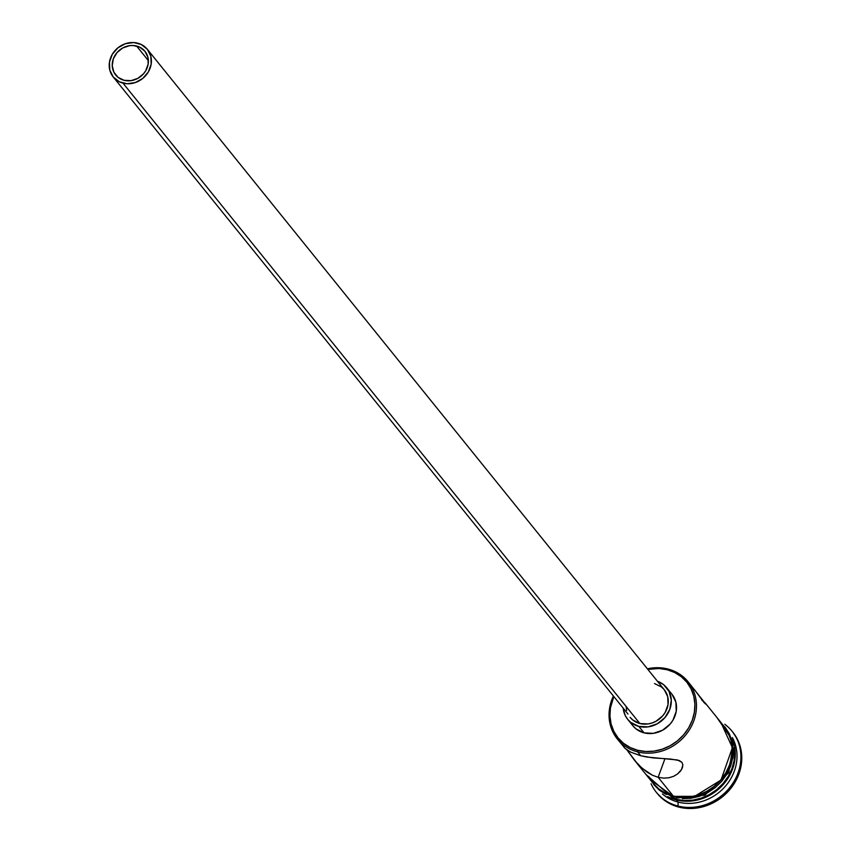 <?xml version="1.0" encoding="UTF-8"?>
<svg xmlns="http://www.w3.org/2000/svg" width="851" height="851" viewBox="0 0 851 851"><rect width="100%" height="100%" fill="white"/><g stroke="black" fill="none" stroke-linecap="round" stroke-linejoin="round"><path stroke-width="1.28" d="M617.358 739.019L625.177 748.486L630.899 752.22L640.739 755.741L637.601 751.858L637.676 750.284A44.241 39.699 141.1 0 1 613.677 696.99L610.433 707.851L609.933 715.989L611.071 723.893L613.794 731.264L618.007 737.828L623.538 743.306L630.176 747.518L637.676 750.284L645.739 751.507L654.057 751.125L662.312 749.167L670.184 745.71L677.375 740.87L683.608 734.86L688.64 727.882L692.288 720.223L694.395 712.159L694.895 704.032L693.756 696.118L691.033 688.746L686.821 682.194L681.289 676.705L674.652 672.492L667.152 669.726L667.918 669.014A45.497 40.827 -38.9 0 0 647.398 668.822A45.497 40.827 141.1 0 1 667.918 669.014A45.497 40.827 141.1 0 1 688.172 681.864A45.497 40.827 141.1 0 1 687.587 732.53A45.497 40.827 141.1 0 1 637.601 751.858A45.497 40.827 141.1 0 1 617.358 739.019A45.497 40.827 141.1 0 1 613.209 696.416A45.497 40.827 -38.9 0 0 637.601 751.858L640.739 755.741L646.771 757.018L677.566 759.975L681.896 762.326L682.874 764.9L681.555 769.538L677.587 773.942L673.747 776.25L669.099 777.729L663.823 778.144L658.142 777.303L664.929 758.752L658.142 777.303L652.377 775.208L641.888 768.091L634.335 760.049L626.815 749.795L637.431 763.677M647.856 669.397A44.241 39.699 141.1 0 1 667.152 669.726L659.089 668.514L647.856 669.397M136.585 46.007A18.828 16.892 141.1 0 1 144.957 51.326A18.828 16.892 141.1 0 1 144.723 72.292A18.828 16.892 141.1 0 1 124.033 80.292L118.023 77.324L113.874 72.197L112.236 65.697L113.343 58.804L117.034 52.581L122.746 47.954L129.607 45.656L133.15 45.497L139.777 47.188L144.947 51.315L147.904 57.24L148.17 64.07L145.723 70.761L143.585 73.729L137.873 78.345L131.011 80.654L124.033 80.292A18.828 16.892 141.1 0 1 115.662 74.973A18.828 16.892 141.1 0 1 115.896 54.007A18.828 16.892 141.1 0 1 136.585 46.007L148.382 60.634L136.585 46.007M639.878 723.531L122.991 83.143A21.966 19.711 141.1 0 1 113.215 76.952A21.966 19.711 141.1 0 1 113.491 52.485A21.966 19.711 141.1 0 1 137.628 43.156A21.966 19.711 141.1 0 1 147.404 49.358A21.966 19.711 141.1 0 1 147.127 73.814A21.966 19.711 141.1 0 1 122.991 83.143L639.878 723.531L632.857 720.074L630.112 717.35A21.966 19.711 -38.9 0 0 639.878 723.531A21.966 19.711 -38.9 0 0 664.003 714.202A21.966 19.711 -38.9 0 0 664.28 689.746L667.716 696.639L668.035 704.607L665.174 712.415L662.684 715.872L656.015 721.265L652.1 722.978L648.005 723.956L639.878 723.531M671.939 694.225L675.864 702.128L676.237 711.234L672.971 720.148L670.109 724.105L662.493 730.264L653.345 733.339L644.047 732.86L638.824 726.392A25.105 22.52 141.1 0 1 627.655 719.308A25.105 22.52 141.1 0 1 623.251 708.851L625.283 715.595L627.666 719.318L630.804 722.435L638.824 726.392L644.047 732.86L636.027 728.903L632.889 725.786A25.105 22.52 -38.9 0 0 644.047 732.86A25.105 22.52 -38.9 0 0 671.63 722.191A25.105 22.52 -38.9 0 0 671.95 694.235L666.727 687.768A25.105 22.52 141.1 0 1 666.407 715.723A25.105 22.52 141.1 0 1 638.824 726.392L648.122 726.871L657.27 723.797L664.897 717.638L669.811 709.33L671.29 700.15L669.099 691.48L663.578 684.64L657.429 681.257A25.105 22.52 141.1 0 1 666.727 687.768M648.728 776.506L653.057 783.25A45.497 40.827 -38.9 0 0 673.279 796.057A45.497 40.827 -38.9 0 0 723.265 776.729A45.497 40.827 -38.9 0 0 723.839 726.063L705.149 702.894L701.681 699.916L705.341 703.16L705.596 704.043L703.851 702.341L694.735 689.991M705.341 703.16L705.596 704.043M682.406 767.751L680.492 771.091L677.587 773.942L673.747 776.25L669.099 777.729L663.823 778.144L658.142 777.303L673.279 796.057L658.142 777.303L652.377 775.208L646.898 772.038L639.601 765.932M676.407 799.94L676.407 799.94A45.497 40.827 141.1 0 1 667.641 796.557A45.497 40.827 -38.9 0 0 676.407 799.94L678.151 802.099A45.497 40.827 141.1 0 1 662.461 793.972A45.497 40.827 -38.9 0 0 678.151 802.099L676.407 799.94A45.497 40.827 -38.9 0 0 721.02 786.877A45.497 40.827 -38.9 0 0 733.796 743.157A45.497 40.827 141.1 0 1 721.02 786.877A45.497 40.827 141.1 0 1 676.407 799.94M677.981 806.035L678.151 802.099A45.497 40.827 -38.9 0 0 725.903 785.633A45.497 40.827 -38.9 0 0 732.36 737.551A45.497 40.827 141.1 0 1 725.903 785.633A45.497 40.827 141.1 0 1 678.151 802.099L677.981 806.035A48.635 43.646 141.1 0 1 656.334 792.302A48.635 43.646 141.1 0 1 651.068 783.739A48.635 43.646 -38.9 0 0 677.981 806.035L678.843 807.11L677.981 806.035A48.635 43.646 -38.9 0 0 734.413 780.718A48.635 43.646 -38.9 0 0 724.765 724.254A48.635 43.646 141.1 0 1 732.03 731.2A48.635 43.646 141.1 0 1 731.413 785.367A48.635 43.646 141.1 0 1 677.981 806.035M675.885 799.291L684.183 800.546L692.735 800.163L701.224 798.153L709.319 794.589L716.723 789.622L723.127 783.431L728.307 776.25L732.051 768.379L734.222 760.092L734.349 747.55A45.497 40.827 -38.9 0 1 675.885 799.291A45.497 40.827 -38.9 0 1 671.833 798.025L675.885 799.291M656.77 792.834A48.635 43.646 -38.9 0 0 657.206 793.387A48.635 43.646 -38.9 0 0 678.843 807.11L670.609 804.067L663.301 799.44L657.227 793.409M673.173 796.345L650.015 779.484L658.536 789.122L665.418 793.483L673.173 796.345A1.564 0.574 104.4 0 0 673.237 798.408A1.564 0.574 -75.6 0 1 673.173 796.345L694.586 796.366L721.01 780.048L732.381 747.646L720.829 722.329L728.424 732.626L731.243 740.264L732.424 748.444L731.913 756.869L729.722 765.209L725.956 773.144L720.744 780.367L714.287 786.601L706.841 791.611L698.682 795.196L690.14 797.217L681.523 797.61L673.173 796.345M674.045 797.43A1.564 0.574 -75.6 0 1 673.237 798.408M732.871 732.254L737.498 739.466L740.498 747.572L741.742 756.262L741.2 765.209L738.881 774.059L734.881 782.484L729.35 790.153L722.499 796.77L714.585 802.078L705.926 805.886L696.852 808.035L687.714 808.45L678.843 807.11A48.635 43.646 -38.9 0 0 732.275 786.441A48.635 43.646 -38.9 0 0 732.902 732.285A48.635 43.646 -38.9 0 0 732.456 731.754M682.396 798.685L691.001 798.291L699.554 796.27L707.713 792.685L715.159 787.686L721.616 781.452L726.828 774.229L730.594 766.294L732.775 757.954L733.296 749.529L732.115 741.338L729.296 733.7L724.935 726.914M653.674 784.516L659.408 790.207L666.28 794.557M634.335 760.049L653.025 783.218L658.738 788.888L665.567 793.217L673.279 796.057L681.566 797.313L690.129 796.93L698.618 794.919L706.713 791.356L714.106 786.388L720.52 780.197L725.701 773.016L729.445 765.145L731.615 756.858L732.126 748.486L730.956 740.359L728.148 732.775L723.818 726.031M705.734 704L688.172 681.864M625.996 749.188L630.899 752.22L640.739 755.741L653.1 757.901L670.737 759.06L679.353 760.56L681.896 762.326L682.874 764.9L682.321 767.953M623.847 747.04L625.177 748.486M654.504 683.544L661.525 687.002L664.269 689.725L147.404 49.358L141.351 44.529L133.628 42.55L125.395 43.709L117.917 47.826L112.321 54.273L109.471 62.08L109.79 70.048L113.226 76.962L119.268 81.77L126.99 83.749L135.224 82.59L142.702 78.473L148.297 72.027L151.148 64.219L150.84 56.262L147.393 49.337M113.215 76.952L628.017 714.095M626.666 710.436L626.102 706.511M637.601 751.858A45.497 40.827 -38.9 0 0 693.767 720.935A45.497 40.827 -38.9 0 0 667.918 669.014L667.152 669.726A44.241 39.699 141.1 0 1 692.288 720.223A44.241 39.699 141.1 0 1 637.676 750.284L637.601 751.858M632.878 725.775L627.655 719.308M657.206 793.387L656.334 792.302M645.983 774.484L673.215 798.408L704.798 795.153L728.733 772.719L733.53 741.827L716.797 717.329M732.902 732.285L732.03 731.2"/></g></svg>

